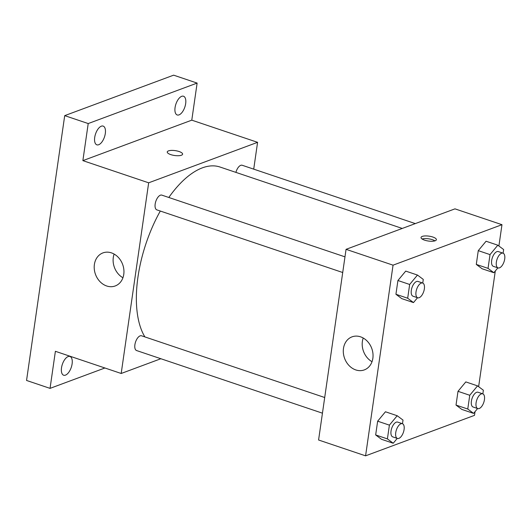 <?xml version="1.0" encoding="UTF-8"?>
<svg xmlns="http://www.w3.org/2000/svg" width="531" height="531" viewBox="0 0 531 531"><rect width="100%" height="100%" fill="white"/><g stroke="black" fill="none" stroke-linecap="round" stroke-linejoin="round"><path stroke-width="0.8" d="M104.906 367.99L50.047 388.373L26.55 380.455L64.709 115.639L173.63 75.163L197.127 83.082L191.784 120.159L257.581 142.328L253.718 169.143M72.11 363.888A9.883 4.713 -71.4 0 1 63.654 375.225A9.883 4.713 -71.4 0 1 61.51 367.824A9.883 4.713 -71.4 0 1 69.966 356.487A9.883 4.713 -71.4 0 1 72.11 363.888M50.047 388.373L55.39 351.303L121.187 373.479L148.667 182.81L82.869 160.634L88.212 123.557L64.709 115.639M106.691 285.983A17.629 14.456 69.6 0 1 94.326 269.476A17.629 14.456 69.6 0 1 102.934 252.902A17.629 14.456 69.6 0 1 122.628 264.392A17.629 14.456 69.6 0 1 115.22 285.957A17.629 14.456 69.6 0 1 106.691 285.983M88.212 123.557L197.127 83.082M105.311 133.493A9.883 4.713 -71.4 0 1 96.854 144.83A9.883 4.713 -71.4 0 1 94.71 137.436A9.883 4.713 -71.4 0 1 103.167 126.099A9.883 4.713 -71.4 0 1 105.311 133.493M185.664 103.631A9.883 4.713 -71.4 0 1 177.208 114.968A9.883 4.713 -71.4 0 1 175.064 107.574A9.883 4.713 -71.4 0 1 183.52 96.237A9.883 4.713 -71.4 0 1 185.664 103.631M82.869 160.634L191.784 120.159M402.259 228.443L220.013 167.026A95.905 45.699 108.6 0 0 168.812 197.472M160.302 211.039A95.905 45.699 108.6 0 0 144.897 336.919M148.667 182.81L257.581 142.328M160.866 358.73L121.187 373.479M344.971 256.845L161.829 195.123A7.786 3.71 108.6 0 0 155.829 201.315A7.786 3.71 108.6 0 0 156.857 209.878L342.714 272.516M415.295 223.597L242.182 165.26A7.786 3.71 108.6 0 0 235.903 172.376M322.443 413.184L136.586 350.546A7.786 3.71 -71.4 0 1 135.159 343.358A7.786 3.71 -71.4 0 1 140.124 335.864A7.786 3.71 -71.4 0 1 141.558 335.791L324.7 397.513M167.245 151.959A7.759 2.456 -171.8 0 1 168.46 150.89A7.759 2.456 -171.8 0 1 177.261 151.003A7.759 2.456 -171.8 0 1 182.604 154.169A7.759 2.456 -171.8 0 1 174.573 155.497A7.759 2.456 -171.8 0 1 167.245 151.959A7.759 2.456 -171.8 0 1 168.46 150.89A7.759 2.456 -171.8 0 1 177.254 151.01A7.759 2.456 -171.8 0 1 182.604 154.176M122.933 277.759A17.629 14.456 69.6 0 1 114.125 254.077M475.033 411.644L474.495 415.361L365.58 455.837L318.58 440L346.059 249.331L454.974 208.856L501.974 224.693L498.901 246.006M495.304 270.969L478.63 386.674M417.525 297.725L413.496 302.584L401.748 298.621L395.934 294.274L397.918 280.507L405.717 271.102L417.466 275.058L423.28 279.412L422.756 283.056M477.608 408.531L473.586 413.39L461.837 409.428L456.016 405.08L458.001 391.32L465.8 381.908L477.548 385.871L483.369 390.219L482.838 393.869M365.58 455.837L393.053 265.168L501.974 224.693M497.879 267.863L493.857 272.715L482.108 268.759L476.287 264.411L478.272 250.645L486.071 241.24L497.819 245.196L503.64 249.55L503.109 253.194M397.254 438.394L393.225 443.252L381.477 439.29L375.663 434.942L377.647 421.183L385.446 411.771L397.195 415.733L403.009 420.081L402.485 423.731M393.053 265.168L346.059 249.331M355.783 369.928A17.629 14.456 69.6 0 1 343.418 353.42A17.629 14.456 69.6 0 1 352.026 336.853A17.629 14.456 69.6 0 1 371.72 348.336A17.629 14.456 69.6 0 1 364.306 369.901A17.629 14.456 69.6 0 1 355.783 369.928M422.251 236.414A7.759 2.456 -171.8 0 1 431.053 236.534A7.759 2.456 -171.8 0 1 436.389 239.7A7.759 2.456 -171.8 0 1 428.364 241.028A7.759 2.456 -171.8 0 1 421.037 237.49A7.759 2.456 -171.8 0 1 422.251 236.414M422.105 239.003A7.759 2.456 -171.8 0 1 434.935 240.855M372.019 361.704A17.629 14.456 69.6 0 1 363.217 338.021M393.225 443.252L387.411 438.905L389.396 425.139L397.195 415.733M402.398 423.698L397.699 422.112A7.786 3.71 108.6 0 0 391.692 428.305A7.786 3.71 108.6 0 0 392.728 436.867L397.427 438.453A7.786 3.71 108.6 0 0 398.861 438.387A7.786 3.71 108.6 0 0 403.825 430.887A7.786 3.71 108.6 0 0 402.398 423.698A7.786 3.71 108.6 0 0 396.398 429.891A7.786 3.71 108.6 0 0 397.427 438.453M381.477 439.29L375.663 434.942L377.647 421.183L385.446 411.771M387.411 438.905L375.663 434.942M389.396 425.139L377.647 421.183M413.496 302.584L407.682 298.23L409.666 284.47L417.466 275.058M422.669 283.03L417.97 281.443A7.786 3.71 108.6 0 0 411.963 287.636A7.786 3.71 108.6 0 0 412.999 296.198L417.698 297.785A7.786 3.71 108.6 0 0 419.132 297.712A7.786 3.71 108.6 0 0 424.096 290.218A7.786 3.71 108.6 0 0 422.669 283.03A7.786 3.71 108.6 0 0 416.669 289.222A7.786 3.71 108.6 0 0 417.698 297.785M401.748 298.621L395.934 294.274L397.918 280.507L405.717 271.102M407.682 298.23L395.934 294.274M409.666 284.47L397.918 280.507M473.586 413.39L467.771 409.036L469.749 395.276L477.548 385.871M482.752 393.836L478.053 392.25A7.786 3.71 108.6 0 0 472.052 398.442A7.786 3.71 108.6 0 0 473.081 407.005L477.781 408.591A7.786 3.71 108.6 0 0 479.214 408.525A7.786 3.71 108.6 0 0 484.179 401.024A7.786 3.71 108.6 0 0 482.752 393.836A7.786 3.71 108.6 0 0 476.752 400.029A7.786 3.71 108.6 0 0 477.781 408.591M461.837 409.428L456.016 405.08L458.001 391.32L465.8 381.908M467.771 409.036L456.016 405.08M469.749 395.276L458.001 391.32M493.857 272.715L488.042 268.367L490.02 254.608L497.819 245.196M503.023 253.168L498.324 251.581A7.786 3.71 108.6 0 0 492.323 257.774A7.786 3.71 108.6 0 0 493.352 266.336L498.051 267.916A7.786 3.71 108.6 0 0 499.485 267.85A7.786 3.71 108.6 0 0 504.45 260.356A7.786 3.71 108.6 0 0 503.023 253.168A7.786 3.71 108.6 0 0 497.023 259.36A7.786 3.71 108.6 0 0 498.051 267.916M482.108 268.759L476.287 264.411L478.272 250.645L486.071 241.24M488.042 268.367L476.287 264.411M490.02 254.608L478.272 250.645"/></g></svg>
